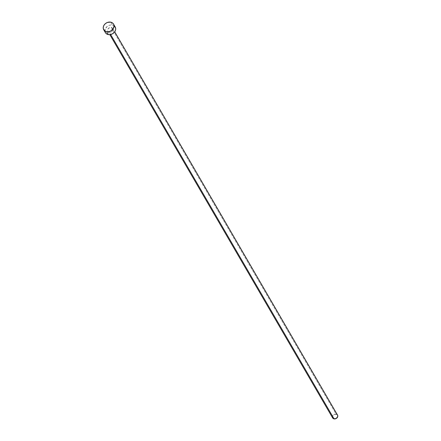 <?xml version="1.0" encoding="UTF-8"?>
<svg xmlns="http://www.w3.org/2000/svg" width="441" height="441" viewBox="0 0 441 441"><rect width="100%" height="100%" fill="white"/><g stroke="black" fill="none" stroke-linecap="round" stroke-linejoin="round"><path stroke-width="0.33" stroke-dasharray="2.21 1.65" d="M337.541 415.091A2.833 2.282 -30.2 0 0 336.103 414.127L111.314 27.43A2.833 2.282 149.8 0 1 112.747 28.395A2.833 2.282 149.8 0 1 112.262 31.135A2.833 2.282 149.8 0 1 109.285 32.204L111.358 31.846L112.56 30.754L113.006 29.343L112.196 27.794L111.314 27.43L109.748 27.568L108.039 28.886L107.593 30.291L107.808 31.168L109.285 32.204L110.641 34.536L109.285 32.204A2.833 2.282 149.8 0 1 107.852 31.245A2.833 2.282 149.8 0 1 108.337 28.5A2.833 2.282 149.8 0 1 111.314 27.43L336.103 414.127A2.833 2.282 -30.2 0 0 333.126 415.202A2.833 2.282 -30.2 0 0 332.641 417.941M115.2 26.973A5.667 4.564 -30.2 0 0 112.328 25.043L110.641 22.144L112.328 25.043A5.667 4.564 -30.2 0 0 106.369 27.188A5.667 4.564 -30.2 0 0 105.399 32.667L105.322 32.518M105.002 31.675L105.283 28.863L107.257 26.372L109.197 25.319L111.308 24.95L114.092 25.771M336.577 414.27L336.985 414.496M332.856 418.233L332.602 417.864M332.387 416.988L332.828 415.582L333.567 414.794L336.103 414.127M107.852 31.245L109.837 34.663M112.747 28.395L114.737 31.813"/><path stroke-width="0.66" d="M109.837 34.663L332.641 417.941A2.833 2.282 -30.2 0 0 334.08 418.9L110.641 34.536L334.08 418.9A2.833 2.282 -30.2 0 0 337.056 417.831A2.833 2.282 -30.2 0 0 337.541 415.091L114.737 31.813M106.59 31.691A5.667 4.564 149.8 0 1 103.712 29.768A5.667 4.564 149.8 0 1 104.688 24.283A5.667 4.564 149.8 0 1 110.641 22.144A5.667 4.564 149.8 0 1 113.513 24.068A5.667 4.564 149.8 0 1 112.543 29.553A5.667 4.564 149.8 0 1 106.59 31.691L108.271 34.591L106.59 31.691L104.82 30.964L103.315 28.775L103.299 26.912L104.087 25.049L105.57 23.472L107.51 22.419L110.641 22.144L112.405 22.871L113.596 24.216L114.026 25.975L113.139 28.786L110.73 30.969L108.662 31.691L106.59 31.691M103.712 29.768L105.399 32.667A5.667 4.564 -30.2 0 0 108.271 34.591A5.667 4.564 -30.2 0 0 114.225 32.452A5.667 4.564 -30.2 0 0 115.2 26.973L113.513 24.068M114.092 25.771L115.597 27.959L115.614 29.823L114.825 31.686L112.411 33.869L109.291 34.685L107.334 34.315L105.829 33.257L105.002 31.675M336.103 414.127L336.577 414.27M336.985 414.496L337.58 415.163L337.751 416.519L336.147 418.542L333.611 418.763L332.856 418.233L332.387 416.988"/></g></svg>

